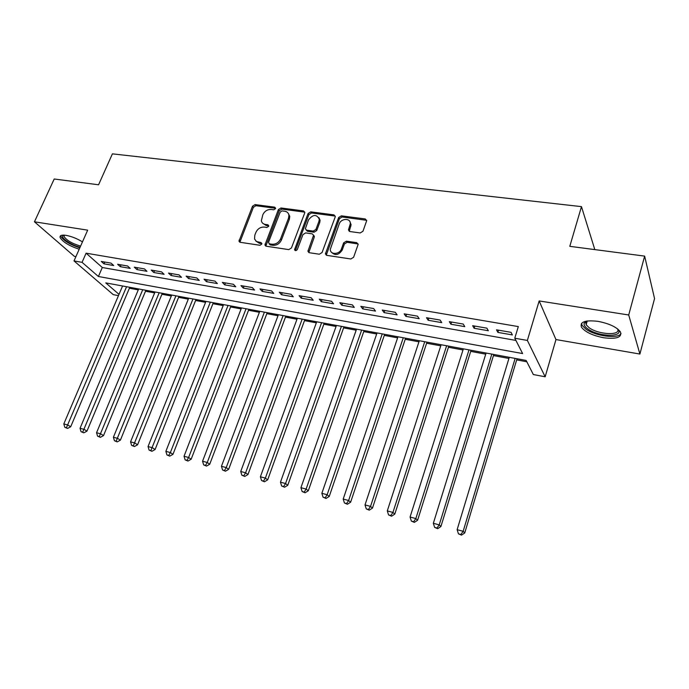 <?xml version="1.0" encoding="UTF-8"?>
<svg xmlns="http://www.w3.org/2000/svg" width="689" height="689" viewBox="0 0 689 689"><rect width="100%" height="100%" fill="white"/><g stroke="black" fill="none" stroke-linecap="round" stroke-linejoin="round"><path stroke-width="1.03" d="M275.557 208.655L274.756 207.165L255.068 204.599L252.501 206.218L238.962 241.236L240.151 242.295L259.925 245.275L261.76 244.121L261.846 243.389L260.967 242.571L256.437 241.477L254.551 238.98L254.809 235.182L255.938 232.322C257.738 228.679 260.52 226.931 264.292 227.077L266.867 227.439L268.693 226.293L267.9 224.769L265.325 224.416C263.138 224.028 261.82 222.805 261.364 220.756L262.845 214.701C264.628 211.092 267.401 209.353 271.156 209.465L273.731 209.8L275.557 208.655M597.974 321.35C585.142 319.903 579.647 321.858 581.49 327.197C585.133 332.012 592.514 335.526 603.624 337.739C616.595 339.341 622.193 337.386 620.41 331.874C616.672 327.034 609.188 323.529 597.974 321.35M82.465 241.865C76.961 238.54 71.501 236.37 66.084 235.362C61.579 234.725 59.59 235.466 60.107 237.567C62.82 242.011 69.184 245.895 79.201 249.22M360.201 232.951L362.974 231.237L366.694 220.609L365.239 218.947L341.356 215.838L338.643 217.535L325.432 253.853L326.827 255.361L350.83 258.978L353.621 257.255L358.168 244.311L356.713 242.649L346.386 241.176L343.63 242.881L341.434 248.927C339.634 254.646 330.186 255.016 330.281 249.392L339.229 223.925C341.038 218.198 350.667 217.888 350.339 223.598L348.462 229.945L349.891 231.53L360.201 232.951M644.646 256.11L654.55 298.578L639.9 354.051L628.712 314.985L644.646 256.11L569.794 246.335L581.473 206.631L112.402 153.854L98.57 184.79L54.216 178.994L34.45 221.806L87.675 230.152L74.007 260.924L82.06 262.337L86.108 253.182L518.309 326.586L514.786 338.221L527.369 340.435L545.163 376.788L533.338 374.54L526.129 360.425L105.77 282.886L119.016 294.358M628.712 314.985L539.16 300.947L527.369 340.435M304.676 213.073L304.805 212.229L303.479 210.903L281 207.975L278.382 209.62L264.938 245.034L266.187 246.214L288.769 249.616L291.447 247.954L304.676 213.073M310.73 211.85L333.889 214.865L335.285 216.355L335.155 217.069L322.056 252.536L319.326 254.224L309.292 252.717L307.931 251.304L313.564 235.242L312.203 233.838L305.649 232.916L302.962 234.587L297.347 249.461C296.227 250.917 295.288 250.994 294.539 249.694L308.061 213.512L310.73 211.85L311.54 212.979L334.673 216.001L333.889 214.865M34.45 221.806L74.352 256.351L75.919 256.618M111.067 263.138L101.292 261.45L103.97 263.835L113.719 265.532L111.067 263.138M127.594 265.997L117.638 264.275L120.274 266.669L130.204 268.4L127.594 265.997M144.423 268.908L134.286 267.151L136.878 269.563L146.99 271.32L144.423 268.908M161.57 271.879L151.244 270.088L153.793 272.508L164.094 274.3L161.57 271.879M179.037 274.894L168.521 273.077L171.018 275.505L181.517 277.331L179.037 274.894M196.839 277.977L186.116 276.125L188.571 278.563L199.259 280.423L196.839 277.977M214.977 281.112L204.056 279.226L206.459 281.672L217.354 283.567L214.977 281.112M233.468 284.316L222.332 282.387L224.683 284.85L235.784 286.779L233.468 284.316M252.32 287.571L240.961 285.608L243.26 288.08L254.577 290.052L252.32 287.571M271.544 290.904L259.96 288.898L262.199 291.378L273.748 293.385L271.544 290.904M291.146 294.289L279.338 292.248L281.517 294.737L293.29 296.787L291.146 294.289M311.152 297.751L299.104 295.667L301.214 298.165L313.219 300.258L311.152 297.751M331.555 301.282L319.265 299.155L321.307 301.67L333.562 303.797L331.555 301.282M352.38 304.882L339.832 302.712L341.813 305.236L354.31 307.415L352.38 304.882M373.636 308.56L360.829 306.347L362.733 308.879L375.496 311.101L373.636 308.56M395.34 312.315L382.266 310.059L384.092 312.599L397.122 314.864L395.34 312.315M417.5 316.156L404.15 313.839L405.899 316.389L419.196 318.706L417.5 316.156M440.133 320.066L426.5 317.707L428.162 320.264L441.744 322.633L440.133 320.066M463.258 324.071L449.323 321.66L450.899 324.226L464.782 326.638L463.258 324.071M486.89 328.162L472.654 325.699L474.135 328.274L488.32 330.737L486.89 328.162M86.108 253.182L102.308 267.513L515.915 340.426M497.88 332.399L512.375 334.923L511.049 332.339L496.493 329.816L497.88 332.399L498.56 330.177M129.394 288.235L138.282 289.88M145.508 291.214L154.655 292.911M161.915 294.255L171.328 295.994M178.615 297.347L188.304 299.138M195.616 300.49L205.589 302.333M212.935 303.694L223.193 305.589M230.565 306.958L241.124 308.905M248.531 310.274L259.391 312.289M266.832 313.667L278.012 315.734M285.479 317.112L296.985 319.24M304.478 320.626L316.337 322.822M323.847 324.209L336.06 326.474M343.604 327.869L356.17 330.195M363.74 331.59L376.685 333.984M384.281 335.397L397.613 337.86M405.235 339.272L418.972 341.813M426.62 343.225L440.762 345.844M448.436 347.265L463.017 349.96M470.708 351.381L485.728 354.163M493.453 355.593L508.93 358.452M516.672 359.891L526.809 361.759M594.814 249.599L581.473 206.631M539.16 300.947L555.963 339.556L639.9 354.051M555.963 339.556L545.163 376.788M118.474 295.633L113.263 294.642L74.007 260.924M82.06 262.337L98.406 276.496L522.624 353.56L514.786 338.221M102.308 267.513L98.406 276.496M103.97 263.835L104.745 262.044M120.274 266.669L121.049 264.869M136.878 269.563L137.654 267.737M153.793 272.508L154.569 270.665M171.018 275.505L171.794 273.645M188.571 278.563L189.337 276.677M206.459 281.672L207.217 279.768M224.683 284.85L225.441 282.929M243.26 288.08L244.018 286.142M262.199 291.378L262.957 289.414M281.517 294.737L282.266 292.756M301.214 298.165L301.954 296.167M321.307 301.67L322.047 299.637M341.813 305.236L342.545 303.186M362.733 308.879L363.465 306.803M384.092 312.599L384.815 310.498M405.899 316.389L406.613 314.27M428.162 320.264L428.868 318.12M450.899 324.226L451.605 322.056M474.135 328.274L474.833 326.069M262.75 223.27L266.204 225.51L265.325 224.416M267.9 224.769L268.779 225.863L266.204 225.51M255.903 241.09L259.288 243.26L258.392 242.192M260.967 242.571L261.863 243.639L259.288 243.26M274.756 207.165L275.617 208.285L255.955 205.71L253.388 207.329L239.867 242.227M304.796 212.169L281.853 209.094L279.243 210.739L265.825 246.119L264.938 245.034M282.051 210.894L280.216 212.048L268.521 242.27L269.321 243.82L272.069 244.233C275.91 244.406 278.735 242.64 280.552 238.937L288.527 218.163L288.924 215.278C288.536 213.004 287.158 211.669 284.79 211.256L282.051 210.894M269.072 243.76L270.2 244.896L269.321 243.82M288.424 213.65L289.768 216.389L289.371 219.274L281.422 240.022C279.605 243.717 276.789 245.482 272.956 245.301L270.2 244.896M335.267 216.191L334.673 216.001M313.547 235.095L314.253 237.18L308.793 252.562M311.54 212.979L308.879 214.641L295.374 250.615M318.955 221.298L319.3 219.188C316.561 214.046 312.97 214.279 308.508 219.894L305.33 228.826L306.674 230.186L313.228 231.099L315.924 229.428L318.955 221.298L319.765 222.426L320.101 220.316L318.929 217.681M306.174 230.04L307.501 231.297L306.674 230.186M319.765 222.426L316.733 230.539L314.046 232.21L307.501 231.297M349.978 221.824L351.097 224.735L349.245 231.315M331.538 252.286C335.216 255.886 338.781 255.137 342.218 250.029L341.434 248.927M358.142 243.992L347.17 242.287L344.414 243.992L342.218 250.029M366.686 220.334L342.132 216.983L339.419 218.671L326.267 255.18M122.582 285.987L63.81 423.916L67.841 425.001L70.691 426.775L129.782 287.313M66.42 427.731L64.809 427.292L67.565 428.437L66.42 427.731L126.578 286.719M64.809 427.292L63.81 423.916M70.691 426.775L67.565 428.437M80.079 247.239C71.329 245.189 60.339 237.774 62.863 235.526L63.44 235.113M64.12 235.138L63.965 236.387C66.532 240.349 72.069 243.579 80.596 246.085M60.71 235.664L60.821 236.224C63.517 240.668 69.847 244.543 79.821 247.833M617.8 329.066C625.044 337.489 598.698 337.128 587.829 328.929C584.84 326.793 583.635 324.846 584.22 323.098L586.563 321.083M586.882 321.031L585.805 322.306L586.15 324.76L589.138 327.723C598.465 334.768 621.409 335.853 617.542 328.868M581.507 323.391L582.127 325.406L585.857 329.092C595.339 336.146 618.343 339.177 621.047 333.536M138.67 288.949L80.036 428.282L84.144 429.385L86.952 431.159L145.904 290.284M82.689 432.132L81.044 431.684L83.817 432.838L82.689 432.132L142.735 289.699M81.044 431.684L80.036 428.282M86.952 431.159L83.817 432.838M155.042 291.972L96.563 432.726L100.74 433.846L103.514 435.62L162.303 293.316M99.259 436.619L97.588 436.163L100.37 437.326L99.259 436.619L159.185 292.739M97.588 436.163L96.563 432.726M103.514 435.62L100.37 437.326M171.716 295.047L113.401 437.248L117.655 438.393L120.386 440.168L179.002 296.391M116.14 441.184L114.434 440.727L117.233 441.89L116.14 441.184L175.928 295.822M114.434 440.727L113.401 437.248M120.386 440.168L117.233 441.89M188.691 298.182L130.557 441.864L134.898 443.036L137.576 444.801L196.003 299.526M133.339 445.843L131.608 445.37L134.415 446.541L133.339 445.843L192.98 298.974M131.608 445.37L130.557 441.864M137.576 444.801L134.415 446.541M205.968 301.369L148.04 446.567L152.458 447.755L155.094 449.521L213.314 302.721M150.874 450.589L149.1 450.106L151.933 451.286L150.874 450.589L210.343 302.17M149.1 450.106L148.04 446.567M155.094 449.521L151.933 451.286M223.572 304.616L165.86 451.355L170.372 452.57L172.956 454.335L230.953 305.976M168.745 455.42L166.936 454.938L169.778 456.127L168.745 455.42L170.372 452.57L228.025 305.434M166.936 454.938L165.86 451.355M172.956 454.335L169.778 456.127M241.503 307.923L184.032 456.247L188.622 457.479L191.154 459.244L248.91 309.283M186.96 460.355L185.126 459.856L187.976 461.053L186.96 460.355L188.622 457.479L246.042 308.758M185.126 459.856L184.032 456.247M191.154 459.244L187.976 461.053M259.77 311.29L202.557 461.225L207.243 462.491L209.723 464.248L267.211 312.66M205.537 465.385L203.66 464.877L206.536 466.083L205.537 465.385L207.243 462.491L264.395 312.143M203.66 464.877L202.557 461.225M209.723 464.248L206.536 466.083M278.39 314.727L221.445 466.307L226.233 467.59L228.653 469.347L285.849 316.105M224.485 470.509L222.573 469.993L225.458 471.207L224.485 470.509L226.233 467.59L283.101 315.596M222.573 469.993L221.445 466.307M228.653 469.347L225.458 471.207M297.364 318.223L240.719 471.491L245.603 472.8L247.962 474.549L304.857 319.61M243.811 475.746L241.865 475.212L244.759 476.435L243.811 475.746L245.603 472.8L302.17 319.11M241.865 475.212L240.719 471.491M247.962 474.549L244.759 476.435M316.707 321.797L260.39 476.779L265.368 478.114L267.668 479.863L324.226 323.184M263.534 481.077L261.544 480.543L264.455 481.775L263.534 481.077L265.368 478.114L321.599 322.693M261.544 480.543L260.39 476.779M267.668 479.863L264.455 481.775M336.43 325.432L280.457 482.171L285.539 483.54L287.769 485.28L343.975 326.819M283.661 486.529L281.629 485.978L284.557 487.218L283.661 486.529L285.539 483.54L341.417 326.353M281.629 485.978L280.457 482.171M287.769 485.28L284.557 487.218M356.54 329.144L300.938 487.683L306.123 489.078L308.284 490.809L364.111 330.539M304.202 492.084L302.127 491.524L305.072 492.773L304.202 492.084L306.123 489.078L361.63 330.083M302.127 491.524L300.938 487.683M308.284 490.809L305.072 492.773M377.047 332.925L321.849 493.307L327.146 494.728L329.239 496.45L384.651 334.329M325.174 497.768L323.055 497.191L326.018 498.448L325.174 497.768L327.146 494.728L382.24 333.881M323.055 497.191L321.849 493.307M329.239 496.45L326.018 498.448M397.975 336.783L343.2 499.051L348.617 500.507L350.623 502.212L405.597 338.187M346.593 503.564L344.431 502.979L347.402 504.245L346.593 503.564L348.617 500.507L403.272 337.765M344.431 502.979L343.2 499.051M350.623 502.212L347.402 504.245M419.325 340.719L365.015 504.916L370.536 506.398L372.473 508.103L426.973 342.132M368.469 509.481L366.264 508.887L369.244 510.161L368.469 509.481L370.536 506.398L424.734 341.718M366.264 508.887L365.015 504.916M372.473 508.103L369.244 510.161M441.124 344.741L387.296 510.902L392.937 512.427L394.788 514.115L448.797 346.162M390.818 515.536L388.562 514.924L391.567 516.207L390.818 515.536L392.937 512.427L446.636 345.757M388.562 514.924L387.296 510.902M394.788 514.115L391.567 516.207M463.361 348.849L410.067 517.026L415.837 518.576L417.594 520.264L471.061 350.27M413.658 521.711L411.35 521.091L414.365 522.383L413.658 521.711L415.837 518.576L469.002 349.883M411.35 521.091L410.067 517.026M417.594 520.264L414.365 522.383M486.081 353.035L433.338 523.287L439.229 524.872L440.9 526.542L493.798 354.465M436.998 528.032L434.638 527.395L437.67 528.696L436.998 528.032L439.229 524.872L491.834 354.094M434.638 527.395L433.338 523.287M440.9 526.542L437.67 528.696M509.274 357.315L457.126 529.686L463.154 531.305L464.731 532.967L517.017 358.745M460.863 534.492L458.452 533.837L461.501 535.146L460.863 534.492L463.154 531.305L515.148 358.401M458.452 533.837L457.126 529.686M464.731 532.967L461.501 535.146M239.987 241.176L239.066 240.108M253.388 207.329L252.501 206.218M255.955 205.71L255.068 204.599M265.937 245.069L265.05 244.001M279.243 210.739L278.382 209.62M281.853 209.094L281 207.975M304.297 212.031L303.479 210.903M272.956 245.301L272.069 244.233M281.422 240.022L280.552 238.937M289.371 219.274L288.527 218.163M308.896 251.519L308.061 250.434M314.253 237.18L313.435 236.077M295.478 250.124L294.625 249.048M308.879 214.641L308.061 213.512M314.046 232.21L313.228 231.099M316.733 230.539L315.924 229.428M349.357 230.402L348.582 229.273M350.77 226.5L350.003 225.372M344.414 243.992L343.63 242.881M347.17 242.287L346.386 241.176M357.47 243.76L356.713 242.649M326.371 254.146L325.561 253.061M339.419 218.671L338.643 217.535M342.132 216.983L341.356 215.838M365.98 220.101L365.239 218.947M239.798 242.201L238.962 241.236M289.768 216.389L288.924 215.278M308.767 252.389L307.931 251.304M314.382 236.353L313.564 235.242M295.228 250.572L294.539 249.694M320.101 220.316L319.3 219.188M349.228 231.073L348.462 229.945M351.097 224.735L350.339 223.598M326.241 254.939L325.432 253.853M64.051 235.138L62.863 235.526M64.516 235.164L63.965 236.387M585.805 322.306L584.22 323.098M587.217 320.979L586.15 324.76"/></g></svg>
